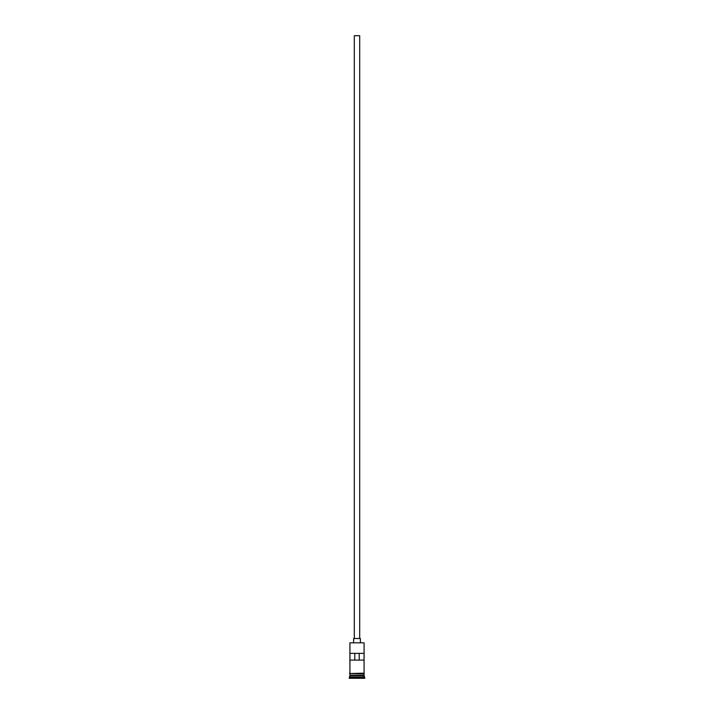 <?xml version="1.0" encoding="UTF-8"?>
<svg xmlns="http://www.w3.org/2000/svg" width="714" height="714" viewBox="0 0 714 714"><rect width="100%" height="100%" fill="white"/><g stroke="black" fill="none" stroke-linecap="round" stroke-linejoin="round"><path stroke-width="1.07" d="M364.078 642.832L349.922 642.832L364.078 642.832L349.922 642.832L349.922 673.177L349.922 642.832L364.078 642.832L364.078 673.177L364.078 642.832M359.695 638.512L359.695 35.7L354.305 35.7L354.305 638.512L354.305 35.7L359.695 35.7L359.695 638.512M360.374 642.564L360.374 638.512L353.626 638.512L353.626 642.564L353.626 638.512L360.374 638.512L360.374 642.564M364.078 675.605L364.078 673.846L363.944 675.337L350.056 675.337L349.244 677.622L364.756 677.622L364.078 676.952L349.922 676.952L364.078 676.952L364.078 675.605L350.056 675.471L363.944 675.471L364.756 677.622L349.244 677.622L349.244 678.3L364.756 678.3L364.756 677.622L364.756 678.3L349.244 678.3L349.922 675.605L364.078 675.605M349.922 675.194L364.078 675.194L349.922 675.194L349.922 673.846L349.922 675.194M349.967 653.355L364.033 653.355L364.033 660.093L349.967 660.093L349.967 653.355L364.033 653.355L364.033 660.093L349.967 660.093L349.967 653.355M364.149 673.177L349.512 673.516L364.149 673.846L364.149 673.177L364.149 673.846L349.512 673.516L364.149 673.177M354.787 653.355L354.787 660.093L354.787 653.355M363.944 675.337L350.056 675.471L363.944 675.337M349.967 660.093L354.787 660.093M359.213 660.093L359.213 653.355L359.213 660.093L364.033 660.093"/></g></svg>

